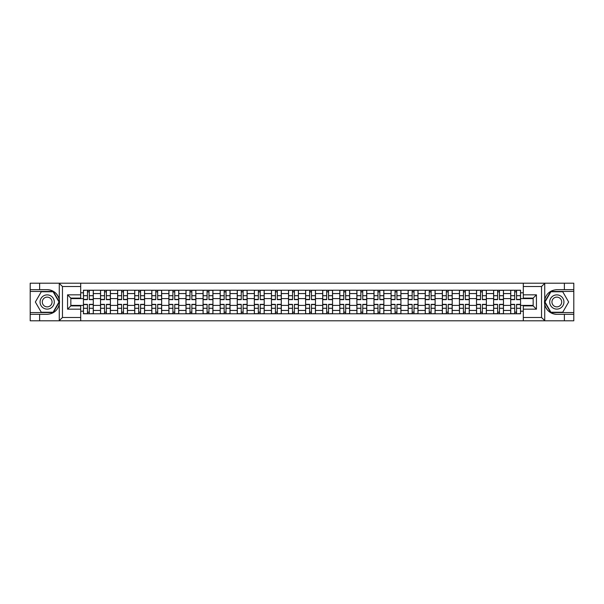 <?xml version="1.0" encoding="UTF-8"?>
<svg xmlns="http://www.w3.org/2000/svg" width="604" height="604" viewBox="0 0 604 604"><rect width="100%" height="100%" fill="white"/><g stroke="black" fill="none" stroke-linecap="round" stroke-linejoin="round"><path stroke-width="0.91" d="M80.702 320.792L523.298 320.792L523.298 305.888L533.158 305.888L533.158 298.112L523.298 298.112L523.298 283.208L80.702 283.208L80.702 298.112L70.842 298.112L70.842 305.888L80.702 305.888L80.702 320.792L59.079 320.792L62.461 317.5L80.702 317.5M59.079 320.792L30.2 320.792L30.2 314.322L39.622 314.322L39.622 320.792L62.846 320.792M62.846 283.208L30.2 283.208L30.2 312.57L53.288 312.57L59.388 302L53.288 291.43L30.2 291.43M523.298 283.208L573.8 283.208L573.8 289.678L564.378 289.678L564.378 283.208L541.154 283.208M100.536 313.778L100.536 293.567L93.303 293.567L93.303 313.778M93.303 293.567L93.303 290.222M100.536 293.567L100.536 290.222M110.396 290.222L110.396 313.778M117.621 313.778L117.621 290.222M127.482 290.222L127.482 313.778M134.715 313.778L134.715 290.222M144.575 290.222L144.575 313.778M151.8 313.778L151.8 290.222M161.661 290.222L161.661 313.778M168.893 313.778L168.893 290.222M178.754 290.222L178.754 313.778M185.987 313.778L185.987 290.222M195.847 290.222L195.847 313.778M203.072 313.778L203.072 290.222M212.933 290.222L212.933 313.778M220.166 313.778L220.166 290.222M230.026 290.222L230.026 313.778M237.251 313.778L237.251 290.222M247.112 290.222L247.112 313.778M254.344 313.778L254.344 290.222M264.205 290.222L264.205 313.778M271.438 313.778L271.438 290.222M281.298 290.222L281.298 313.778M288.523 313.778L288.523 290.222M298.384 290.222L298.384 313.778M305.616 313.778L305.616 290.222M315.477 290.222L315.477 313.778M322.702 313.778L322.702 290.222M332.562 290.222L332.562 313.778M339.795 313.778L339.795 290.222M349.656 290.222L349.656 313.778M356.889 313.778L356.889 290.222M366.749 290.222L366.749 313.778M373.974 313.778L373.974 290.222M383.834 290.222L383.834 313.778M391.067 313.778L391.067 290.222M400.928 290.222L400.928 313.778M408.153 313.778L408.153 290.222M418.013 290.222L418.013 313.778M425.246 313.778L425.246 290.222M435.106 290.222L435.106 313.778M442.339 313.778L442.339 290.222M452.2 290.222L452.2 313.778M459.425 313.778L459.425 290.222M469.285 290.222L469.285 313.778M476.518 313.778L476.518 290.222M486.379 290.222L486.379 313.778M493.604 313.778L493.604 290.222M503.464 290.222L503.464 313.778M510.697 313.778L510.697 290.222M510.697 305.397L503.464 305.397M493.604 305.397L486.379 305.397M476.518 305.397L469.285 305.397M459.425 305.397L452.2 305.397M442.339 305.397L435.106 305.397M425.246 305.397L418.013 305.397M408.153 305.397L400.928 305.397M391.067 305.397L383.834 305.397M373.974 305.397L366.749 305.397M356.889 305.397L349.656 305.397M339.795 305.397L332.562 305.397M322.702 305.397L315.477 305.397M305.616 305.397L298.384 305.397M288.523 305.397L281.298 305.397M271.438 305.397L264.205 305.397M254.344 305.397L247.112 305.397M237.251 305.397L230.026 305.397M220.166 305.397L212.933 305.397M203.072 305.397L195.847 305.397M185.987 305.397L178.754 305.397M168.893 305.397L161.661 305.397M151.8 305.397L144.575 305.397M134.715 305.397L127.482 305.397M117.621 305.397L110.396 305.397M100.536 305.397L93.303 305.397M510.697 298.603L503.464 298.603M493.604 298.603L486.379 298.603M476.518 298.603L469.285 298.603M459.425 298.603L452.2 298.603M442.339 298.603L435.106 298.603M425.246 298.603L418.013 298.603M408.153 298.603L400.928 298.603M391.067 298.603L383.834 298.603M373.974 298.603L366.749 298.603M356.889 298.603L349.656 298.603M339.795 298.603L332.562 298.603M322.702 298.603L315.477 298.603M305.616 298.603L298.384 298.603M288.523 298.603L281.298 298.603M271.438 298.603L264.205 298.603M254.344 298.603L247.112 298.603M237.251 298.603L230.026 298.603M220.166 298.603L212.933 298.603M203.072 298.603L195.847 298.603M185.987 298.603L178.754 298.603M168.893 298.603L161.661 298.603M151.8 298.603L144.575 298.603M134.715 298.603L127.482 298.603M117.621 298.603L110.396 298.603M100.536 298.603L93.303 298.603M70.842 305.397L83.443 305.397L83.443 298.603L70.842 298.603M80.702 292.797L83.443 292.797L83.443 298.603M533.158 298.603L520.557 298.603L520.557 290.222L83.443 290.222L83.443 292.797M520.557 292.797L523.298 292.797M523.298 311.203L520.557 311.203L520.557 305.397L533.158 305.397M83.443 305.397L83.443 313.778L520.557 313.778L520.557 311.203M83.443 311.203L80.702 311.203M520.557 298.603L520.557 305.397M89.301 312.132L87.444 312.132M87.444 291.868L89.301 291.868M106.395 312.132L104.53 312.132M104.53 291.868L106.395 291.868M123.488 312.132L121.623 312.132M121.623 291.868L123.488 291.868M140.573 312.132L138.709 312.132M138.709 291.868L140.573 291.868M157.667 312.132L155.802 312.132M155.802 291.868L157.667 291.868M174.752 312.132L172.895 312.132M172.895 291.868L174.752 291.868M191.845 312.132L189.981 312.132M189.981 291.868L191.845 291.868M208.939 312.132L207.074 312.132M207.074 291.868L208.939 291.868M226.024 312.132L224.159 312.132M224.159 291.868L226.024 291.868M243.118 312.132L241.253 312.132M241.253 291.868L243.118 291.868M260.203 312.132L258.346 312.132M258.346 291.868L260.203 291.868M277.296 312.132L275.432 312.132M275.432 291.868L277.296 291.868M294.39 312.132L292.525 312.132M292.525 291.868L294.39 291.868M311.475 312.132L309.61 312.132M309.61 291.868L311.475 291.868M328.568 312.132L326.704 312.132M326.704 291.868L328.568 291.868M345.654 312.132L343.797 312.132M343.797 291.868L345.654 291.868M362.747 312.132L360.882 312.132M360.882 291.868L362.747 291.868M379.841 312.132L377.976 312.132M377.976 291.868L379.841 291.868M396.926 312.132L395.061 312.132M395.061 291.868L396.926 291.868M414.019 312.132L412.154 312.132M412.154 291.868L414.019 291.868M431.105 312.132L429.248 312.132M429.248 291.868L431.105 291.868M448.198 312.132L446.333 312.132M446.333 291.868L448.198 291.868M465.291 312.132L463.427 312.132M463.427 291.868L465.291 291.868M482.377 312.132L480.512 312.132M480.512 291.868L482.377 291.868M499.47 312.132L497.605 312.132M497.605 291.868L499.47 291.868M516.556 312.132L514.699 312.132M514.699 291.868L516.556 291.868M89.301 299.644L89.301 290.335L93.25 290.335L93.25 299.644L89.301 299.644M87.444 291.755L89.301 291.755M85.798 290.335L83.495 290.335L83.495 299.644L87.444 299.644L87.444 290.335L90.947 290.335M87.444 304.356L87.444 313.665L83.495 313.665L83.495 304.356L87.444 304.356M89.301 312.245L87.444 312.245M90.947 313.665L93.25 313.665L93.25 304.356L89.301 304.356L89.301 313.665L85.798 313.665M106.395 299.644L106.395 290.335L110.336 290.335L110.336 299.644L106.395 299.644M104.53 291.755L106.395 291.755M102.891 290.335L100.589 290.335L100.589 299.644L104.53 299.644L104.53 290.335L108.04 290.335M123.488 299.644L123.488 290.335L127.429 290.335L127.429 299.644L123.488 299.644M121.623 291.755L123.488 291.755M119.977 290.335L117.674 290.335L117.674 299.644L121.623 299.644L121.623 290.335L125.126 290.335M39.622 314.322L47.18 314.322C53.545 313.846 57.576 310.539 59.275 304.386L59.275 299.614C57.576 293.461 53.545 290.154 47.18 289.678L30.2 289.678M30.2 314.322L30.2 312.57M80.702 286.5L62.461 286.5L59.079 283.208L39.622 283.208L39.622 289.678M59.079 283.208L80.702 283.208M47.18 289.678A12.322 12.322 0 0 1 59.275 304.386L59.275 320.694M70.842 298.112L67.557 294.827L80.702 294.827M80.702 309.173L67.557 309.173L70.842 305.888M544.921 283.208L541.539 286.5L523.298 286.5M564.378 289.678L556.82 289.678C550.455 290.154 546.424 293.461 544.725 299.614L544.725 304.386C546.424 310.539 550.455 313.846 556.82 314.322L573.8 314.322L573.8 291.43L550.712 291.43L544.612 302L550.712 312.57L573.8 312.57M523.298 317.5L541.539 317.5L544.921 320.792L573.8 320.792L573.8 314.322M573.8 289.678L573.8 291.43M564.378 320.792L564.378 314.322M544.921 320.792L523.298 320.792M556.82 314.322A12.322 12.322 0 0 1 544.725 299.614L544.725 283.306M533.158 305.888L536.443 309.173L523.298 309.173M523.298 294.827L536.443 294.827L533.158 298.112M40.06 302A7.12 7.12 0 0 0 47.18 309.12A7.12 7.12 0 0 0 54.3 302A7.12 7.12 0 0 0 47.18 294.88A7.12 7.12 0 0 0 40.06 302M42.303 302A4.877 4.877 0 0 0 47.18 306.877A4.877 4.877 0 0 0 52.057 302A4.877 4.877 0 0 0 47.18 297.123A4.877 4.877 0 0 0 42.303 302M53.092 291.755L59.011 302L53.092 312.245L41.268 312.245L35.349 302L41.268 291.755L53.092 291.755M549.7 302A7.12 7.12 0 0 0 556.82 309.12A7.12 7.12 0 0 0 563.94 302A7.12 7.12 0 0 0 556.82 294.88A7.12 7.12 0 0 0 549.7 302M551.943 302A4.877 4.877 0 0 0 556.82 306.877A4.877 4.877 0 0 0 561.697 302A4.877 4.877 0 0 0 556.82 297.123A4.877 4.877 0 0 0 551.943 302M562.732 291.755L568.651 302L562.732 312.245L550.908 312.245L544.989 302L550.908 291.755L562.732 291.755M104.53 304.356L104.53 313.665L100.589 313.665L100.589 304.356L104.53 304.356M106.395 312.245L104.53 312.245M108.04 313.665L110.336 313.665L110.336 304.356L106.395 304.356L106.395 313.665L102.891 313.665M121.623 304.356L121.623 313.665L117.674 313.665L117.674 304.356L121.623 304.356M123.488 312.245L121.623 312.245M125.126 313.665L127.429 313.665L127.429 304.356L123.488 304.356L123.488 313.665L119.977 313.665M140.573 299.644L140.573 290.335L144.515 290.335L144.515 299.644L140.573 299.644M138.709 291.755L140.573 291.755M137.07 290.335L134.768 290.335L134.768 299.644L138.709 299.644L138.709 290.335L142.219 290.335M157.667 299.644L157.667 290.335L161.608 290.335L161.608 299.644L157.667 299.644M155.802 291.755L157.667 291.755M154.156 290.335L151.861 290.335L151.861 299.644L155.802 299.644L155.802 290.335L159.305 290.335M174.752 299.644L174.752 290.335L178.701 290.335L178.701 299.644L174.752 299.644M172.895 291.755L174.752 291.755M171.249 290.335L168.946 290.335L168.946 299.644L172.895 299.644L172.895 290.335L176.398 290.335M138.709 304.356L138.709 313.665L134.768 313.665L134.768 304.356L138.709 304.356M140.573 312.245L138.709 312.245M142.219 313.665L144.515 313.665L144.515 304.356L140.573 304.356L140.573 313.665L137.07 313.665M155.802 304.356L155.802 313.665L151.861 313.665L151.861 304.356L155.802 304.356M157.667 312.245L155.802 312.245M159.305 313.665L161.608 313.665L161.608 304.356L157.667 304.356L157.667 313.665L154.156 313.665M172.895 304.356L172.895 313.665L168.946 313.665L168.946 304.356L172.895 304.356M174.752 312.245L172.895 312.245M176.398 313.665L178.701 313.665L178.701 304.356L174.752 304.356L174.752 313.665L171.249 313.665M191.845 299.644L191.845 290.335L195.787 290.335L195.787 299.644L191.845 299.644M189.981 291.755L191.845 291.755M188.342 290.335L186.04 290.335L186.04 299.644L189.981 299.644L189.981 290.335L193.491 290.335M189.981 304.356L189.981 313.665L186.04 313.665L186.04 304.356L189.981 304.356M191.845 312.245L189.981 312.245M193.491 313.665L195.787 313.665L195.787 304.356L191.845 304.356L191.845 313.665L188.342 313.665M208.939 299.644L208.939 290.335L212.88 290.335L212.88 299.644L208.939 299.644M207.074 291.755L208.939 291.755M205.428 290.335L203.125 290.335L203.125 299.644L207.074 299.644L207.074 290.335L210.577 290.335M207.074 304.356L207.074 313.665L203.125 313.665L203.125 304.356L207.074 304.356M208.939 312.245L207.074 312.245M210.577 313.665L212.88 313.665L212.88 304.356L208.939 304.356L208.939 313.665L205.428 313.665M226.024 299.644L226.024 290.335L229.965 290.335L229.965 299.644L226.024 299.644M224.159 291.755L226.024 291.755M222.521 290.335L220.218 290.335L220.218 299.644L224.159 299.644L224.159 290.335L227.67 290.335M224.159 304.356L224.159 313.665L220.218 313.665L220.218 304.356L224.159 304.356M226.024 312.245L224.159 312.245M227.67 313.665L229.965 313.665L229.965 304.356L226.024 304.356L226.024 313.665L222.521 313.665M243.118 299.644L243.118 290.335L247.059 290.335L247.059 299.644L243.118 299.644M241.253 291.755L243.118 291.755M239.607 290.335L237.312 290.335L237.312 299.644L241.253 299.644L241.253 290.335L244.756 290.335M241.253 304.356L241.253 313.665L237.312 313.665L237.312 304.356L241.253 304.356M243.118 312.245L241.253 312.245M244.756 313.665L247.059 313.665L247.059 304.356L243.118 304.356L243.118 313.665L239.607 313.665M260.203 299.644L260.203 290.335L264.152 290.335L264.152 299.644L260.203 299.644M258.346 291.755L260.203 291.755M256.7 290.335L254.397 290.335L254.397 299.644L258.346 299.644L258.346 290.335L261.849 290.335M258.346 304.356L258.346 313.665L254.397 313.665L254.397 304.356L258.346 304.356M260.203 312.245L258.346 312.245M261.849 313.665L264.152 313.665L264.152 304.356L260.203 304.356L260.203 313.665L256.7 313.665M277.296 299.644L277.296 290.335L281.238 290.335L281.238 299.644L277.296 299.644M275.432 291.755L277.296 291.755M273.793 290.335L271.49 290.335L271.49 299.644L275.432 299.644L275.432 290.335L278.942 290.335M275.432 304.356L275.432 313.665L271.49 313.665L271.49 304.356L275.432 304.356M277.296 312.245L275.432 312.245M278.942 313.665L281.238 313.665L281.238 304.356L277.296 304.356L277.296 313.665L273.793 313.665M294.39 299.644L294.39 290.335L298.331 290.335L298.331 299.644L294.39 299.644M292.525 291.755L294.39 291.755M290.879 290.335L288.576 290.335L288.576 299.644L292.525 299.644L292.525 290.335L296.028 290.335M292.525 304.356L292.525 313.665L288.576 313.665L288.576 304.356L292.525 304.356M294.39 312.245L292.525 312.245M296.028 313.665L298.331 313.665L298.331 304.356L294.39 304.356L294.39 313.665L290.879 313.665M311.475 299.644L311.475 290.335L315.424 290.335L315.424 299.644L311.475 299.644M309.61 291.755L311.475 291.755M307.972 290.335L305.669 290.335L305.669 299.644L309.61 299.644L309.61 290.335L313.121 290.335M309.61 304.356L309.61 313.665L305.669 313.665L305.669 304.356L309.61 304.356M311.475 312.245L309.61 312.245M313.121 313.665L315.424 313.665L315.424 304.356L311.475 304.356L311.475 313.665L307.972 313.665M328.568 299.644L328.568 290.335L332.51 290.335L332.51 299.644L328.568 299.644M326.704 291.755L328.568 291.755M325.058 290.335L322.762 290.335L322.762 299.644L326.704 299.644L326.704 290.335L330.207 290.335M326.704 304.356L326.704 313.665L322.762 313.665L322.762 304.356L326.704 304.356M328.568 312.245L326.704 312.245M330.207 313.665L332.51 313.665L332.51 304.356L328.568 304.356L328.568 313.665L325.058 313.665M345.654 299.644L345.654 290.335L349.603 290.335L349.603 299.644L345.654 299.644M343.797 291.755L345.654 291.755M342.151 290.335L339.848 290.335L339.848 299.644L343.797 299.644L343.797 290.335L347.3 290.335M343.797 304.356L343.797 313.665L339.848 313.665L339.848 304.356L343.797 304.356M345.654 312.245L343.797 312.245M347.3 313.665L349.603 313.665L349.603 304.356L345.654 304.356L345.654 313.665L342.151 313.665M362.747 299.644L362.747 290.335L366.688 290.335L366.688 299.644L362.747 299.644M360.882 291.755L362.747 291.755M359.244 290.335L356.941 290.335L356.941 299.644L360.882 299.644L360.882 290.335L364.393 290.335M360.882 304.356L360.882 313.665L356.941 313.665L356.941 304.356L360.882 304.356M362.747 312.245L360.882 312.245M364.393 313.665L366.688 313.665L366.688 304.356L362.747 304.356L362.747 313.665L359.244 313.665M379.841 299.644L379.841 290.335L383.782 290.335L383.782 299.644L379.841 299.644M377.976 291.755L379.841 291.755M376.33 290.335L374.035 290.335L374.035 299.644L377.976 299.644L377.976 290.335L381.479 290.335M377.976 304.356L377.976 313.665L374.035 313.665L374.035 304.356L377.976 304.356M379.841 312.245L377.976 312.245M381.479 313.665L383.782 313.665L383.782 304.356L379.841 304.356L379.841 313.665L376.33 313.665M396.926 299.644L396.926 290.335L400.875 290.335L400.875 299.644L396.926 299.644M395.061 291.755L396.926 291.755M393.423 290.335L391.12 290.335L391.12 299.644L395.061 299.644L395.061 290.335L398.572 290.335M395.061 304.356L395.061 313.665L391.12 313.665L391.12 304.356L395.061 304.356M396.926 312.245L395.061 312.245M398.572 313.665L400.875 313.665L400.875 304.356L396.926 304.356L396.926 313.665L393.423 313.665M414.019 299.644L414.019 290.335L417.96 290.335L417.96 299.644L414.019 299.644M412.154 291.755L414.019 291.755M410.509 290.335L408.213 290.335L408.213 299.644L412.154 299.644L412.154 290.335L415.658 290.335M412.154 304.356L412.154 313.665L408.213 313.665L408.213 304.356L412.154 304.356M414.019 312.245L412.154 312.245M415.658 313.665L417.96 313.665L417.96 304.356L414.019 304.356L414.019 313.665L410.509 313.665M431.105 299.644L431.105 290.335L435.054 290.335L435.054 299.644L431.105 299.644M429.248 291.755L431.105 291.755M427.602 290.335L425.299 290.335L425.299 299.644L429.248 299.644L429.248 290.335L432.751 290.335M429.248 304.356L429.248 313.665L425.299 313.665L425.299 304.356L429.248 304.356M431.105 312.245L429.248 312.245M432.751 313.665L435.054 313.665L435.054 304.356L431.105 304.356L431.105 313.665L427.602 313.665M448.198 299.644L448.198 290.335L452.139 290.335L452.139 299.644L448.198 299.644M446.333 291.755L448.198 291.755M444.695 290.335L442.392 290.335L442.392 299.644L446.333 299.644L446.333 290.335L449.844 290.335M446.333 304.356L446.333 313.665L442.392 313.665L442.392 304.356L446.333 304.356M448.198 312.245L446.333 312.245M449.844 313.665L452.139 313.665L452.139 304.356L448.198 304.356L448.198 313.665L444.695 313.665M465.291 299.644L465.291 290.335L469.233 290.335L469.233 299.644L465.291 299.644M463.427 291.755L465.291 291.755M461.781 290.335L459.485 290.335L459.485 299.644L463.427 299.644L463.427 290.335L466.93 290.335M463.427 304.356L463.427 313.665L459.485 313.665L459.485 304.356L463.427 304.356M465.291 312.245L463.427 312.245M466.93 313.665L469.233 313.665L469.233 304.356L465.291 304.356L465.291 313.665L461.781 313.665M482.377 299.644L482.377 290.335L486.326 290.335L486.326 299.644L482.377 299.644M480.512 291.755L482.377 291.755M478.874 290.335L476.571 290.335L476.571 299.644L480.512 299.644L480.512 290.335L484.023 290.335M480.512 304.356L480.512 313.665L476.571 313.665L476.571 304.356L480.512 304.356M482.377 312.245L480.512 312.245M484.023 313.665L486.326 313.665L486.326 304.356L482.377 304.356L482.377 313.665L478.874 313.665M499.47 299.644L499.47 290.335L503.411 290.335L503.411 299.644L499.47 299.644M497.605 291.755L499.47 291.755M495.959 290.335L493.664 290.335L493.664 299.644L497.605 299.644L497.605 290.335L501.109 290.335M497.605 304.356L497.605 313.665L493.664 313.665L493.664 304.356L497.605 304.356M499.47 312.245L497.605 312.245M501.109 313.665L503.411 313.665L503.411 304.356L499.47 304.356L499.47 313.665L495.959 313.665M516.556 299.644L516.556 290.335L520.505 290.335L520.505 299.644L516.556 299.644M514.699 291.755L516.556 291.755M513.053 290.335L510.75 290.335L510.75 299.644L514.699 299.644L514.699 290.335L518.202 290.335M514.699 304.356L514.699 313.665L510.75 313.665L510.75 304.356L514.699 304.356M516.556 312.245L514.699 312.245M518.202 313.665L520.505 313.665L520.505 304.356L516.556 304.356L516.556 313.665L513.053 313.665M493.604 293.567L486.379 293.567M476.518 293.567L469.285 293.567M459.425 293.567L452.2 293.567M442.339 293.567L435.106 293.567M425.246 293.567L418.013 293.567M408.153 293.567L400.928 293.567M391.067 293.567L383.834 293.567M373.974 293.567L366.749 293.567M356.889 293.567L349.656 293.567M339.795 293.567L332.562 293.567M322.702 293.567L315.477 293.567M305.616 293.567L298.384 293.567M288.523 293.567L281.298 293.567M271.438 293.567L264.205 293.567M254.344 293.567L247.112 293.567M237.251 293.567L230.026 293.567M220.166 293.567L212.933 293.567M203.072 293.567L195.847 293.567M185.987 293.567L178.754 293.567M168.893 293.567L161.661 293.567M151.8 293.567L144.575 293.567M134.715 293.567L127.482 293.567M117.621 293.567L110.396 293.567M510.697 293.567L503.464 293.567M493.604 310.433L486.379 310.433M476.518 310.433L469.285 310.433M459.425 310.433L452.2 310.433M442.339 310.433L435.106 310.433M425.246 310.433L418.013 310.433M408.153 310.433L400.928 310.433M391.067 310.433L383.834 310.433M373.974 310.433L366.749 310.433M356.889 310.433L349.656 310.433M339.795 310.433L332.562 310.433M322.702 310.433L315.477 310.433M305.616 310.433L298.384 310.433M288.523 310.433L281.298 310.433M271.438 310.433L264.205 310.433M254.344 310.433L247.112 310.433M237.251 310.433L230.026 310.433M220.166 310.433L212.933 310.433M203.072 310.433L195.847 310.433M185.987 310.433L178.754 310.433M168.893 310.433L161.661 310.433M151.8 310.433L144.575 310.433M134.715 310.433L127.482 310.433M117.621 310.433L110.396 310.433M100.536 310.433L93.303 310.433M510.697 310.433L503.464 310.433M89.301 299.41L93.25 299.41M89.301 295.711L93.25 295.711M83.495 299.41L87.444 299.41M83.495 295.711L87.444 295.711M87.444 304.59L83.495 304.59M87.444 308.289L83.495 308.289M93.25 304.59L89.301 304.59M93.25 308.289L89.301 308.289M106.395 299.41L110.336 299.41M106.395 295.711L110.336 295.711M100.589 299.41L104.53 299.41M100.589 295.711L104.53 295.711M123.488 299.41L127.429 299.41M123.488 295.711L127.429 295.711M117.674 299.41L121.623 299.41M117.674 295.711L121.623 295.711M59.275 299.614L59.275 283.306M62.461 286.5L62.461 317.5M67.557 309.173L67.557 294.827M544.725 304.386L544.725 320.694M541.539 317.5L541.539 286.5M536.443 294.827L536.443 309.173M104.53 304.59L100.589 304.59M104.53 308.289L100.589 308.289M110.336 304.59L106.395 304.59M110.336 308.289L106.395 308.289M121.623 304.59L117.674 304.59M121.623 308.289L117.674 308.289M127.429 304.59L123.488 304.59M127.429 308.289L123.488 308.289M140.573 299.41L144.515 299.41M140.573 295.711L144.515 295.711M134.768 299.41L138.709 299.41M134.768 295.711L138.709 295.711M157.667 299.41L161.608 299.41M157.667 295.711L161.608 295.711M151.861 299.41L155.802 299.41M151.861 295.711L155.802 295.711M174.752 299.41L178.701 299.41M174.752 295.711L178.701 295.711M168.946 299.41L172.895 299.41M168.946 295.711L172.895 295.711M138.709 304.59L134.768 304.59M138.709 308.289L134.768 308.289M144.515 304.59L140.573 304.59M144.515 308.289L140.573 308.289M155.802 304.59L151.861 304.59M155.802 308.289L151.861 308.289M161.608 304.59L157.667 304.59M161.608 308.289L157.667 308.289M172.895 304.59L168.946 304.59M172.895 308.289L168.946 308.289M178.701 304.59L174.752 304.59M178.701 308.289L174.752 308.289M191.845 299.41L195.787 299.41M191.845 295.711L195.787 295.711M186.04 299.41L189.981 299.41M186.04 295.711L189.981 295.711M189.981 304.59L186.04 304.59M189.981 308.289L186.04 308.289M195.787 304.59L191.845 304.59M195.787 308.289L191.845 308.289M208.939 299.41L212.88 299.41M208.939 295.711L212.88 295.711M203.125 299.41L207.074 299.41M203.125 295.711L207.074 295.711M207.074 304.59L203.125 304.59M207.074 308.289L203.125 308.289M212.88 304.59L208.939 304.59M212.88 308.289L208.939 308.289M226.024 299.41L229.965 299.41M226.024 295.711L229.965 295.711M220.218 299.41L224.159 299.41M220.218 295.711L224.159 295.711M224.159 304.59L220.218 304.59M224.159 308.289L220.218 308.289M229.965 304.59L226.024 304.59M229.965 308.289L226.024 308.289M243.118 299.41L247.059 299.41M243.118 295.711L247.059 295.711M237.312 299.41L241.253 299.41M237.312 295.711L241.253 295.711M241.253 304.59L237.312 304.59M241.253 308.289L237.312 308.289M247.059 304.59L243.118 304.59M247.059 308.289L243.118 308.289M260.203 299.41L264.152 299.41M260.203 295.711L264.152 295.711M254.397 299.41L258.346 299.41M254.397 295.711L258.346 295.711M258.346 304.59L254.397 304.59M258.346 308.289L254.397 308.289M264.152 304.59L260.203 304.59M264.152 308.289L260.203 308.289M277.296 299.41L281.238 299.41M277.296 295.711L281.238 295.711M271.49 299.41L275.432 299.41M271.49 295.711L275.432 295.711M275.432 304.59L271.49 304.59M275.432 308.289L271.49 308.289M281.238 304.59L277.296 304.59M281.238 308.289L277.296 308.289M294.39 299.41L298.331 299.41M294.39 295.711L298.331 295.711M288.576 299.41L292.525 299.41M288.576 295.711L292.525 295.711M292.525 304.59L288.576 304.59M292.525 308.289L288.576 308.289M298.331 304.59L294.39 304.59M298.331 308.289L294.39 308.289M311.475 299.41L315.424 299.41M311.475 295.711L315.424 295.711M305.669 299.41L309.61 299.41M305.669 295.711L309.61 295.711M309.61 304.59L305.669 304.59M309.61 308.289L305.669 308.289M315.424 304.59L311.475 304.59M315.424 308.289L311.475 308.289M328.568 299.41L332.51 299.41M328.568 295.711L332.51 295.711M322.762 299.41L326.704 299.41M322.762 295.711L326.704 295.711M326.704 304.59L322.762 304.59M326.704 308.289L322.762 308.289M332.51 304.59L328.568 304.59M332.51 308.289L328.568 308.289M345.654 299.41L349.603 299.41M345.654 295.711L349.603 295.711M339.848 299.41L343.797 299.41M339.848 295.711L343.797 295.711M343.797 304.59L339.848 304.59M343.797 308.289L339.848 308.289M349.603 304.59L345.654 304.59M349.603 308.289L345.654 308.289M362.747 299.41L366.688 299.41M362.747 295.711L366.688 295.711M356.941 299.41L360.882 299.41M356.941 295.711L360.882 295.711M360.882 304.59L356.941 304.59M360.882 308.289L356.941 308.289M366.688 304.59L362.747 304.59M366.688 308.289L362.747 308.289M379.841 299.41L383.782 299.41M379.841 295.711L383.782 295.711M374.035 299.41L377.976 299.41M374.035 295.711L377.976 295.711M377.976 304.59L374.035 304.59M377.976 308.289L374.035 308.289M383.782 304.59L379.841 304.59M383.782 308.289L379.841 308.289M396.926 299.41L400.875 299.41M396.926 295.711L400.875 295.711M391.12 299.41L395.061 299.41M391.12 295.711L395.061 295.711M395.061 304.59L391.12 304.59M395.061 308.289L391.12 308.289M400.875 304.59L396.926 304.59M400.875 308.289L396.926 308.289M414.019 299.41L417.96 299.41M414.019 295.711L417.96 295.711M408.213 299.41L412.154 299.41M408.213 295.711L412.154 295.711M412.154 304.59L408.213 304.59M412.154 308.289L408.213 308.289M417.96 304.59L414.019 304.59M417.96 308.289L414.019 308.289M431.105 299.41L435.054 299.41M431.105 295.711L435.054 295.711M425.299 299.41L429.248 299.41M425.299 295.711L429.248 295.711M429.248 304.59L425.299 304.59M429.248 308.289L425.299 308.289M435.054 304.59L431.105 304.59M435.054 308.289L431.105 308.289M448.198 299.41L452.139 299.41M448.198 295.711L452.139 295.711M442.392 299.41L446.333 299.41M442.392 295.711L446.333 295.711M446.333 304.59L442.392 304.59M446.333 308.289L442.392 308.289M452.139 304.59L448.198 304.59M452.139 308.289L448.198 308.289M465.291 299.41L469.233 299.41M465.291 295.711L469.233 295.711M459.485 299.41L463.427 299.41M459.485 295.711L463.427 295.711M463.427 304.59L459.485 304.59M463.427 308.289L459.485 308.289M469.233 304.59L465.291 304.59M469.233 308.289L465.291 308.289M482.377 299.41L486.326 299.41M482.377 295.711L486.326 295.711M476.571 299.41L480.512 299.41M476.571 295.711L480.512 295.711M480.512 304.59L476.571 304.59M480.512 308.289L476.571 308.289M486.326 304.59L482.377 304.59M486.326 308.289L482.377 308.289M499.47 299.41L503.411 299.41M499.47 295.711L503.411 295.711M493.664 299.41L497.605 299.41M493.664 295.711L497.605 295.711M497.605 304.59L493.664 304.59M497.605 308.289L493.664 308.289M503.411 304.59L499.47 304.59M503.411 308.289L499.47 308.289M516.556 299.41L520.505 299.41M516.556 295.711L520.505 295.711M510.75 299.41L514.699 299.41M510.75 295.711L514.699 295.711M514.699 304.59L510.75 304.59M514.699 308.289L510.75 308.289M520.505 304.59L516.556 304.59M520.505 308.289L516.556 308.289"/></g></svg>

